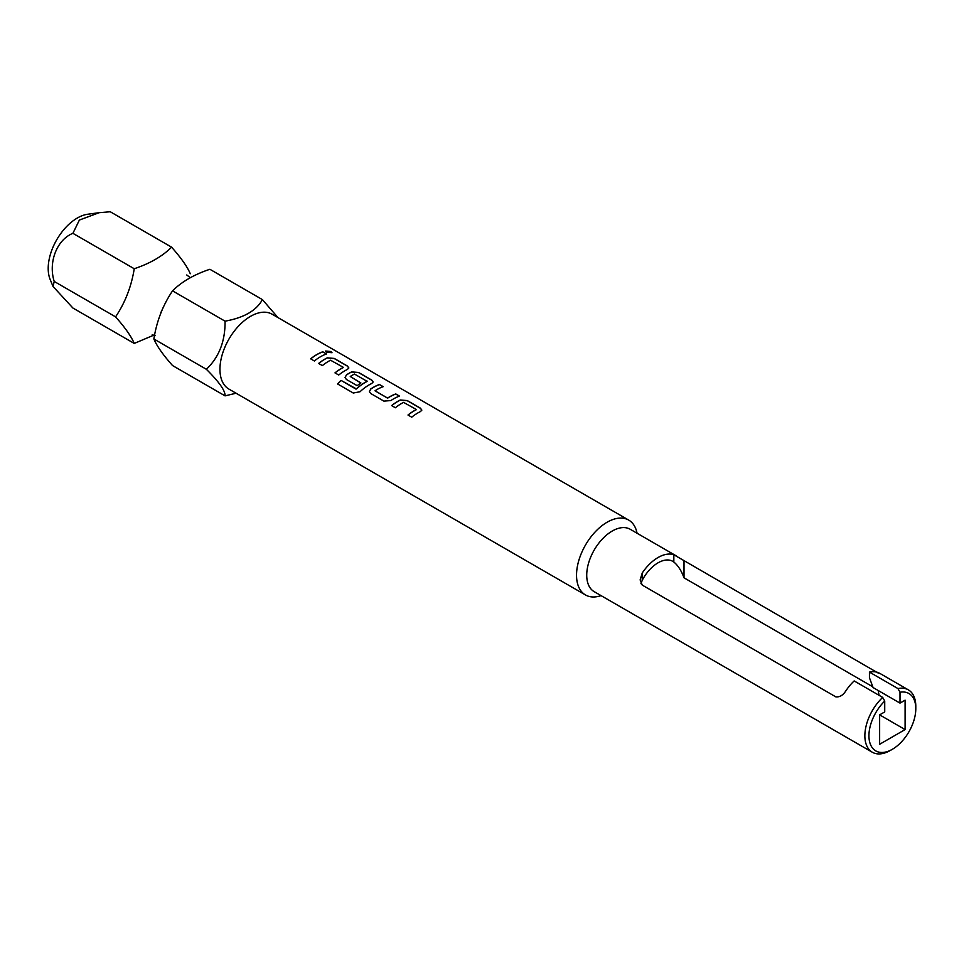 <?xml version="1.0" encoding="UTF-8"?>
<svg xmlns="http://www.w3.org/2000/svg" width="964" height="964" viewBox="0 0 964 964"><rect width="100%" height="100%" fill="white"/><g stroke="black" fill="none" stroke-linecap="round" stroke-linejoin="round"><path stroke-width="1.45" d="M331.978 352.752L330.953 351.679L325.639 351.101M326.627 352.282L332.002 352.691L331.001 351.547L325.651 351.029L326.627 352.282M236.072 393.228L225.058 395.867L172.544 365.549C163.037 354.848 156.819 345.992 153.866 338.979C156.71 321.157 162.928 305.118 172.544 290.851C181.75 281.693 194.198 274.499 209.887 269.281L262.401 299.599L277.957 317.578M190.27 273.74C187.426 266.883 181.196 258.027 171.592 247.17C162.434 256.291 149.974 263.485 134.237 268.739C131.393 286.561 125.175 302.6 115.572 316.867C125.067 327.567 131.285 336.424 134.237 343.437L153.915 335.111M585.485 594.957L228.902 389.082A43.223 24.956 -60 0 1 219.949 369.296A43.223 24.956 -60 0 1 238.819 325.796A43.223 24.956 -60 0 1 272.125 314.216L628.709 520.09A43.223 24.956 120 0 0 595.403 531.67A43.223 24.956 120 0 0 576.532 575.171A43.223 24.956 120 0 0 585.485 594.957A43.223 24.956 120 0 0 601.042 595.619M225.058 395.867C225.407 390.854 219.177 381.997 206.38 369.296C219.069 357.162 225.299 341.111 225.058 321.169C244.037 317.734 256.484 310.553 262.401 299.599M53.02 286.465L50.116 279.355A41.175 23.775 -60 0 1 48.2 268.474A41.175 23.775 -60 0 1 87.7 214.249L99.22 212.683L79.385 220.045L72.903 233.324C56.948 239.662 48.067 262.22 54.225 281.452L53.02 286.465L72.903 308.022L134.237 343.437M676.547 556.035L630.203 529.272A36.017 20.798 120 0 0 602.452 538.924A36.017 20.798 120 0 0 586.727 575.171A36.017 20.798 120 0 0 594.186 591.655L872.324 752.245A36.017 20.798 -60 0 1 864.865 735.749A36.017 20.798 -60 0 1 882.687 697.406L854.164 680.933A36.017 20.798 120 0 0 846.006 690.622C843.163 695.189 839.764 697.273 835.824 696.864L642.253 585.1L640.132 579.93L642.253 572.978A36.017 20.798 -60 0 1 673.836 554.746L876.384 672.041M637.059 533.225A43.223 24.956 120 0 0 628.709 520.09M915.8 708.697A33.138 19.135 120 0 0 900.002 692.236L897.966 688.573A36.017 20.798 -60 0 1 908.341 689.85A36.017 20.798 -60 0 1 915.8 706.347L915.8 708.697A33.138 19.135 120 0 1 892.363 749.281L890.326 750.462A36.017 20.798 -60 0 1 872.324 752.245M882.687 697.406L884.723 701.057A33.138 19.135 120 0 0 868.938 735.749A33.138 19.135 120 0 0 892.363 749.281M877.589 672.739C880.433 673.8 880.433 673.679 877.589 672.378A36.017 20.798 120 0 0 869.444 672.113L897.966 688.573M416.183 409.399L403.579 402.398A43.223 24.956 120 0 0 395.385 407.748L391.637 405.591A43.223 24.956 120 0 1 400.325 399.988L407.278 400.578L420.388 408.146L421.846 410.098L420.425 411.592A43.223 24.956 120 0 0 411.724 417.195L407.989 415.026A43.223 24.956 120 0 1 416.183 409.676L416.171 409.796A43.079 24.871 120 0 0 408.073 415.074M370.791 393.553L383.901 401.12L390.854 400.566A43.223 24.956 120 0 1 399.542 396.108L395.794 393.951A43.223 24.956 120 0 0 387.6 398.072L374.996 390.794A43.223 24.956 120 0 1 383.19 386.672L379.454 384.516A43.223 24.956 120 0 0 370.754 388.962L369.357 391.673L370.791 393.553M399.397 396.168L395.782 394.083A43.079 24.871 120 0 0 387.612 398.18L374.996 390.794M337.545 383.937L353.27 393.023L360.042 391.733A43.223 24.956 120 0 1 371.743 383.491L373.164 381.997L371.706 380.045L358.608 372.478L351.655 371.887A43.223 24.956 120 0 0 346.425 374.912L345.028 377.623L346.462 379.503L357.186 385.696A43.223 24.956 120 0 1 360.898 382.961L350.257 376.502A43.223 24.956 120 0 1 354.487 374.056L367.103 381.334A43.223 24.956 120 0 0 356.355 388.89L341.051 380.406A43.223 24.956 120 0 0 337.545 383.937M367.091 381.069L367.091 381.455A43.079 24.871 120 0 0 356.391 388.986L356.355 388.89M360.813 383.021L350.257 376.502M343.172 367.248L330.568 360.235A43.223 24.956 120 0 0 322.374 365.597L318.626 363.44A43.223 24.956 120 0 1 327.314 357.837L334.267 358.427L347.377 365.995L348.835 367.947L347.414 369.441A43.223 24.956 120 0 0 338.726 375.032L334.978 372.875A43.223 24.956 120 0 1 343.172 367.513L343.16 367.633A43.079 24.871 120 0 0 335.062 372.923M326.531 353.957A43.223 24.956 120 0 0 314.385 360.982L310.637 358.825A43.223 24.956 120 0 1 322.783 351.8L326.531 353.957M872.806 686.814L684.018 577.822C681.319 570.567 677.933 565.314 673.836 562.036A29.535 17.051 120 0 0 672.812 561.361A29.535 17.051 120 0 0 642.253 580.268L640.94 583.654M884.723 701.057L884.723 711.926L879.638 714.866L905.1 729.579L879.638 744.28L879.638 714.866M900.002 692.236L900.002 703.105L905.1 700.165L905.1 729.579M900.002 703.105L873.071 687.549L869.444 677.716L869.444 672.113M878.168 690.489L879.084 695.321M171.592 247.17L110.258 211.755L99.208 212.683M72.903 233.324L134.237 268.739M54.225 281.452L115.572 316.867M153.866 338.979L206.38 369.296M172.544 290.851L225.058 321.169M326.386 354.017L322.783 351.8M322.771 351.92A43.079 24.871 120 0 0 310.721 358.873M348.823 368.007L347.353 366.115L334.255 358.56L327.314 357.957A43.079 24.871 120 0 0 318.71 363.488M373.152 382.057L371.694 380.165L358.584 372.61L351.643 372.008A43.079 24.871 120 0 0 346.425 375.02L345.028 377.671M355.897 389.058L341.051 380.406M341.087 380.503A43.079 24.871 120 0 0 337.629 383.985M383.045 386.721L379.454 384.516M379.43 384.636A43.079 24.871 120 0 0 370.766 389.082L369.369 391.721M421.834 410.158L420.364 408.278L407.266 400.711L400.325 400.108A43.079 24.871 120 0 0 391.721 405.639M684.018 560.988L684.018 577.822M673.836 554.746L673.836 562.036M642.253 572.978L642.253 580.268M160.687 313.011L163.675 306.371M190.209 277.608L186.739 274.969M879.313 673.089L908.341 689.85M152.216 334.761L155.132 335.689"/></g></svg>
